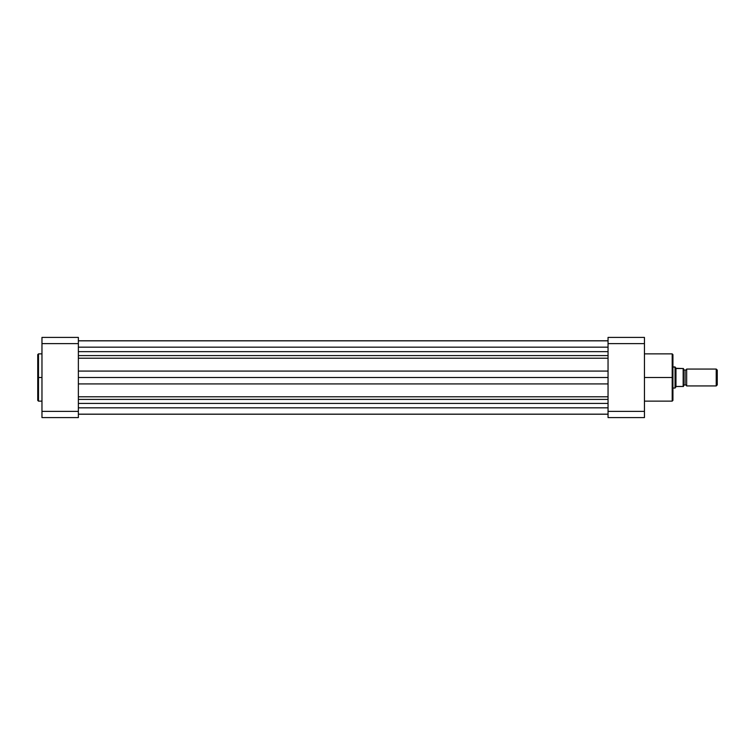 <?xml version="1.0" encoding="UTF-8"?>
<svg xmlns="http://www.w3.org/2000/svg" width="755" height="755" viewBox="0 0 755 755"><rect width="100%" height="100%" fill="white"/><g stroke="black" fill="none" stroke-linecap="round" stroke-linejoin="round"><path stroke-width="1.13" d="M38.486 401.132L37.75 400.395L37.75 377.5L37.75 400.395L37.75 377.5L38.486 377.5L38.486 401.132L38.486 353.868L37.75 354.605L37.75 377.5L37.75 354.605L37.75 377.5L38.486 377.5L38.486 353.868L38.486 377.5L41.969 377.5L38.486 377.5L38.486 401.132L41.969 401.132M41.969 337.409L41.969 417.591L78.369 417.591L78.369 337.409L41.969 337.409L41.969 343.619L78.369 343.619L78.369 411.381L41.969 411.381L41.969 343.619L78.369 343.619L78.369 337.409L41.969 337.409M78.369 417.591L41.969 417.591L41.969 411.381L78.369 411.381L78.369 417.591M78.369 347.168L608.049 347.168L78.369 347.168M608.049 403.406L78.369 403.406L608.049 403.406M78.369 407.832L608.049 407.832L78.369 407.832M78.369 414.221L608.049 414.221L78.369 414.221M78.369 399.404L608.049 399.404L78.369 399.404M78.369 396.781L608.049 396.781L78.369 396.781M608.049 383.927L78.369 383.927L608.049 383.927M78.369 377.5L608.049 377.5L78.369 377.5M608.049 371.073L78.369 371.073L608.049 371.073M608.049 358.219L78.369 358.219L608.049 358.219M78.369 355.596L608.049 355.596L78.369 355.596M608.049 351.641L78.369 351.641L608.049 351.641M78.369 340.779L608.049 340.779L78.369 340.779M644.449 401.132L672.195 401.132L672.195 377.5L644.449 377.5L672.195 377.5L672.195 353.868L672.195 377.5L672.931 377.5L672.931 354.605L672.931 377.5L672.931 354.605L672.195 353.868L644.449 353.868M672.195 401.132L672.931 400.395L672.195 353.868M608.049 337.409L608.049 417.591L644.449 417.591L644.449 337.409L608.049 337.409L608.049 411.381L644.449 411.381L644.449 343.619L608.049 343.619L644.449 343.619L644.449 337.409L608.049 337.409M644.449 417.591L608.049 417.591L608.049 411.381L644.449 411.381L644.449 417.591M672.931 377.5L672.931 400.395L672.931 377.5M672.195 377.5L672.195 401.132L672.195 377.5M686.654 369.063A1.718 1.718 0 0 1 685.068 370.11A1.718 1.718 0 0 0 686.654 369.063L686.654 385.937A1.718 1.718 0 0 0 685.068 384.89A1.718 1.718 0 0 1 686.654 385.937L716.221 385.937L686.654 385.937L686.654 369.063L716.221 369.063L717.25 370.082L716.221 369.063L716.221 385.937L717.25 384.918L716.221 385.937L716.221 369.063L686.654 369.063M685.068 384.89L685.068 370.11L685.068 384.89A1.718 1.718 0 0 0 683.483 385.937A1.718 1.718 0 0 1 685.068 384.89M683.483 369.063A1.718 1.718 0 0 0 685.068 370.11A1.718 1.718 0 0 1 683.483 369.063M675.281 367.289L672.931 366.949L675.045 366.949L675.045 388.051L672.931 388.051L675.102 387.966M683.483 386.466L683.483 368.534L683.341 386.466M675.102 367.034L675.045 388.051L676.102 386.522L683.266 386.466L683.228 368.534M675.961 368.28L683.171 368.534L676.414 368.534L675.565 367.704L675.961 386.72L675.961 368.28M675.565 387.296L676.414 386.466L683.171 386.466L683.171 368.534M717.25 384.918L717.25 370.082L717.25 384.918M38.486 353.868L41.969 353.868M608.049 340.835L78.369 340.835M608.049 414.165L78.369 414.165"/></g></svg>
